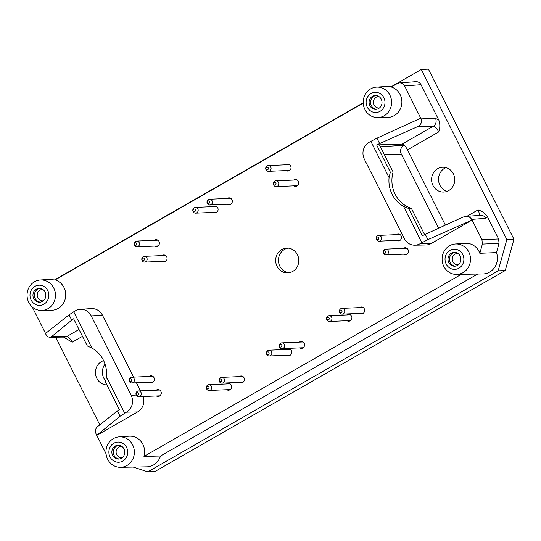 <?xml version="1.0" encoding="UTF-8"?>
<svg xmlns="http://www.w3.org/2000/svg" width="541" height="541" viewBox="0 0 541 541"><rect width="100%" height="100%" fill="white"/><g stroke="black" fill="none" stroke-linecap="round" stroke-linejoin="round"><path stroke-width="0.81" d="M41.589 310.439A15.243 14.208 87.6 0 1 28.761 302.378A15.243 14.208 87.6 0 1 40.291 279.995A15.243 14.208 87.6 0 1 45.059 280.549A15.243 14.208 87.6 0 1 55.365 297.178A15.243 14.208 87.6 0 1 41.589 310.439L51.625 310.257A15.486 14.438 -92.4 0 0 65.623 296.779A15.486 14.438 -92.4 0 0 55.155 279.886L363.227 103.121M414.785 245.195L425.841 244.992A12.7 11.841 -92.4 0 0 431.204 243.497L472.07 220.045L427.931 239.609L420.032 243.734A12.436 11.591 87.6 0 1 414.785 245.195A12.436 11.591 87.6 0 1 404.316 238.615L364.357 159.162A12.436 11.591 87.6 0 1 369.036 142.337L376.921 138.185L420.742 118.188L421.074 118.858C422.25 122.11 421.033 124.734 417.415 126.716L433.321 126.209L402.139 144.102L379.444 144.819L393.111 172.004A28.795 26.847 -92.4 0 0 411.376 208.319L424.59 234.591M117.397 410.923L97.137 426.971C95.27 428.878 95.013 431.454 96.366 434.7L96.697 435.37L120.075 416.252L117.397 410.923L119.297 409.571L105.61 382.352L106.455 376.901A28.862 26.915 -92.4 0 0 91.95 348.073L87.317 345.983L73.63 318.771L71.743 320.15L69.065 314.828L45.471 333.513L45.802 334.182C46.864 336.15 48.217 337.171 49.853 337.246L51.672 336.57L71.743 320.15M120.075 416.252L126.493 412.154A12.436 11.591 -92.4 0 0 131.172 395.336L91.213 315.883A12.436 11.591 -92.4 0 0 80.224 309.324A12.436 11.591 -92.4 0 0 75.497 310.764L69.065 314.828M421.824 242.706L403.572 206.425A28.862 26.915 87.6 0 1 389.074 177.59L370.828 141.309M471.968 220.052L471.637 219.382C470.44 217.299 468.445 216.305 465.632 216.407L462.88 217.117L422.311 235.707L408.624 208.495L411.376 208.319M347.011 320.718A3.462 3.232 -92.4 0 0 351.515 316.127A3.462 3.232 -92.4 0 0 346.767 314.95M286.142 170.571A3.462 3.232 -92.4 0 0 290.639 165.979A3.462 3.232 -92.4 0 0 285.891 164.802M227.43 204.255A3.462 3.232 -92.4 0 0 231.933 199.663A3.462 3.232 -92.4 0 0 227.186 198.486M213.228 212.403A3.462 3.232 -92.4 0 0 217.725 207.818A3.462 3.232 -92.4 0 0 212.978 206.635M154.516 246.087A3.462 3.232 -92.4 0 0 159.02 241.502A3.462 3.232 -92.4 0 0 154.273 240.319M162.205 261.371A3.462 3.232 -92.4 0 0 166.702 256.779A3.462 3.232 -92.4 0 0 161.955 255.602M149.472 382.217A3.462 3.232 -92.4 0 0 153.969 377.625A3.462 3.232 -92.4 0 0 149.221 376.448M156.383 395.965A3.462 3.232 -92.4 0 0 160.887 391.38A3.462 3.232 -92.4 0 0 156.139 390.203M226.753 389.716A3.462 3.232 -92.4 0 0 231.257 385.131A3.462 3.232 -92.4 0 0 226.51 383.948M239.541 382.386A3.462 3.232 -92.4 0 0 244.038 377.794A3.462 3.232 -92.4 0 0 239.291 376.617M286.886 355.221A3.462 3.232 -92.4 0 0 291.383 350.629A3.462 3.232 -92.4 0 0 286.642 349.452M299.667 347.883A3.462 3.232 -92.4 0 0 304.17 343.292A3.462 3.232 -92.4 0 0 299.423 342.115M359.799 313.381A3.462 3.232 -92.4 0 0 364.296 308.796A3.462 3.232 -92.4 0 0 359.549 307.613M403.525 254.162A3.462 3.232 -92.4 0 0 408.029 249.577A3.462 3.232 -92.4 0 0 403.282 248.4M396.607 240.414A3.462 3.232 -92.4 0 0 401.111 235.822A3.462 3.232 -92.4 0 0 396.364 234.645M293.824 185.847A3.462 3.232 -92.4 0 0 298.328 181.262A3.462 3.232 -92.4 0 0 293.58 180.085M277.046 266.321A12.409 11.571 -92.4 0 0 287.751 272.88A12.409 11.571 -92.4 0 0 297.401 254.635A12.409 11.571 -92.4 0 0 286.696 248.076A12.409 11.571 -92.4 0 0 277.046 266.321M106.043 453.757L96.798 435.37L137.664 411.924A12.7 11.841 -92.4 0 0 143.182 396.533M461.29 274.355L143.947 456.435A15.486 14.438 -92.4 0 0 142.892 444.364A15.486 14.438 -92.4 0 0 129.211 436.195L119.189 436.864A15.243 14.208 -92.4 0 0 105.962 452.682A15.243 14.208 -92.4 0 0 120.487 467.316A15.243 14.208 -92.4 0 0 132.66 444.905A15.243 14.208 -92.4 0 0 119.189 436.864M465.632 216.407L480.604 215.291A5.775 5.376 -94.3 0 1 485.75 218.327L487.306 216.474L498.619 238.96L499.045 243.355L496.469 252.593L479.82 253.303A15.486 14.438 -92.4 0 0 465.361 243.322L455.339 243.991A15.243 14.208 87.6 0 1 469.574 253.817A15.243 14.208 87.6 0 1 456.638 274.436A15.243 14.208 87.6 0 1 443.809 266.375A15.243 14.208 87.6 0 1 455.339 243.991M479.82 253.303L482.376 244.092L481.957 239.697L498.619 238.96M472.07 220.045L481.957 239.697M404.621 85.931L421.04 84.707C419.87 82.624 418.159 81.61 415.901 81.671L399.481 82.895C401.74 82.834 403.458 83.848 404.621 85.931L420.742 118.188M399.481 82.895L397.324 83.557L391.305 87.013A15.486 14.438 -92.4 0 1 400.144 94.621A15.486 14.438 -92.4 0 1 387.782 117.383L377.74 117.566A15.243 14.208 -92.4 0 0 389.912 95.162A15.243 14.208 -92.4 0 0 376.441 87.121A15.243 14.208 -92.4 0 0 363.214 102.939A15.243 14.208 -92.4 0 0 377.74 117.566M45.539 333.459L32.156 306.848M133.58 377.118L102.486 315.288A12.7 11.841 -92.4 0 0 91.26 308.586L80.224 309.324M140.498 390.866L136.427 382.771M445.371 225.103L407.508 149.83C405.594 146.313 403.802 144.4 402.139 144.102M487.306 216.474C485.013 213.08 481.903 210.902 477.974 209.942C479.17 212.417 479.576 214.236 479.191 215.392M496.469 252.593A15.878 14.803 87.6 0 1 482.957 273.956L456.638 274.436M477.656 274.05L160.521 456.016A15.878 14.803 -92.4 0 1 146.8 466.829L120.487 467.316M63.209 336.867L72.196 342.223C70.289 338.7 68.545 336.766 66.962 336.414L79.027 329.496M421.04 84.707L438.785 120.001C440.171 123.916 440.151 127.892 438.731 131.916L407.508 149.83M133.201 467.079L147.815 471.84L498.166 270.818L506.856 239.575L421.304 69.464L392.381 86.06M363.207 102.797L56.223 278.933M55.682 337.185L99.787 424.868M432.983 185.489A12.409 11.571 87.6 0 1 442.376 167.264A12.409 11.571 87.6 0 1 454.724 179.152A12.409 11.571 87.6 0 1 443.431 192.055A12.409 11.571 87.6 0 1 432.983 185.489M106.902 384.928A12.409 11.571 87.6 0 1 96.832 378.362A12.409 11.571 87.6 0 1 103.622 360.631M438.785 120.001L435.491 118.405A5.775 5.356 -91.8 0 1 433.321 126.209C435.005 126.499 436.81 128.4 438.731 131.916M143.947 456.435L160.521 456.016M389.074 177.59L390.332 172.126L393.111 172.004M403.572 206.425L408.624 208.495M438.595 228.194L401.334 154.111A6.539 6.093 87.6 0 1 403.119 145.718L404.614 145.624M288.089 248.109A12.409 11.571 -92.4 0 0 278.446 260.85A12.409 11.571 -92.4 0 0 289.137 272.732M379.518 107.909A5.701 5.315 87.6 0 1 379.038 107.963A5.701 5.315 87.6 0 1 374 104.961A5.701 5.315 87.6 0 1 376.144 97.252A5.701 5.315 87.6 0 1 378.551 96.582A5.701 5.315 87.6 0 1 379.031 96.596M376.577 109.255A6.925 6.458 87.6 0 1 370.707 103.777A6.925 6.458 87.6 0 1 373.939 96.237A6.925 6.458 87.6 0 1 375.995 95.5M378.632 108.525A6.925 6.458 87.6 0 1 375.853 109.329A6.925 6.458 87.6 0 1 369.104 102.689A6.925 6.458 87.6 0 1 375.258 95.493A6.925 6.458 87.6 0 1 381.777 100.599A6.925 6.458 87.6 0 1 378.632 108.525M458.416 264.779A5.701 5.315 87.6 0 1 457.936 264.833A5.701 5.315 87.6 0 1 452.898 261.83A5.701 5.315 87.6 0 1 455.042 254.121A5.701 5.315 87.6 0 1 457.449 253.452A5.701 5.315 87.6 0 1 457.929 253.465M455.475 266.125A6.925 6.458 87.6 0 1 449.598 260.654A6.925 6.458 87.6 0 1 452.837 253.107A6.925 6.458 87.6 0 1 454.893 252.376M457.53 265.394A6.925 6.458 87.6 0 1 454.751 266.206A6.925 6.458 87.6 0 1 448.002 259.558A6.925 6.458 87.6 0 1 454.156 252.363A6.925 6.458 87.6 0 1 460.675 257.469A6.925 6.458 87.6 0 1 457.53 265.394M43.368 300.782A5.701 5.315 87.6 0 1 42.888 300.837A5.701 5.315 87.6 0 1 37.85 297.834A5.701 5.315 87.6 0 1 39.993 290.125A5.701 5.315 87.6 0 1 42.401 289.455A5.701 5.315 87.6 0 1 42.881 289.469M40.426 302.128A6.925 6.458 87.6 0 1 34.55 296.657A6.925 6.458 87.6 0 1 37.789 289.11A6.925 6.458 87.6 0 1 39.845 288.38M42.482 301.398A6.925 6.458 87.6 0 1 39.703 302.209A6.925 6.458 87.6 0 1 32.954 295.562A6.925 6.458 87.6 0 1 39.108 288.367A6.925 6.458 87.6 0 1 45.627 293.472A6.925 6.458 87.6 0 1 42.482 301.398M122.266 457.652A5.701 5.315 87.6 0 1 121.786 457.706A5.701 5.315 87.6 0 1 116.748 454.704A5.701 5.315 87.6 0 1 118.892 446.994A5.701 5.315 87.6 0 1 121.299 446.325A5.701 5.315 87.6 0 1 121.779 446.339M119.324 458.998A6.925 6.458 87.6 0 1 113.448 453.527A6.925 6.458 87.6 0 1 116.687 445.98A6.925 6.458 87.6 0 1 118.743 445.25M121.373 458.268A6.925 6.458 87.6 0 1 118.594 459.079A6.925 6.458 87.6 0 1 111.852 452.432A6.925 6.458 87.6 0 1 118.006 445.236A6.925 6.458 87.6 0 1 124.525 450.342A6.925 6.458 87.6 0 1 121.373 458.268M126.587 447.4A10.103 9.42 -92.4 0 0 110.276 446.812A10.103 9.42 -92.4 0 0 118.039 462.251A10.103 9.42 -92.4 0 0 126.587 447.4M31.121 300.039A10.103 9.42 87.6 0 1 39.662 285.188A10.103 9.42 87.6 0 1 47.432 300.627A10.103 9.42 87.6 0 1 31.121 300.039M383.84 97.657A10.103 9.42 -92.4 0 0 367.528 97.069A10.103 9.42 -92.4 0 0 375.298 112.508A10.103 9.42 -92.4 0 0 383.84 97.657M446.169 264.035A10.103 9.42 87.6 0 1 454.717 249.185A10.103 9.42 87.6 0 1 462.481 264.623A10.103 9.42 87.6 0 1 446.169 264.035M105.847 381.107A12.585 11.733 87.6 0 1 103.784 378.139A12.585 11.733 87.6 0 1 105.042 364.167M446.954 191.399A12.585 11.733 87.6 0 1 439.934 185.265A12.585 11.733 87.6 0 1 445.94 167.615M417.415 126.716L376.644 144.907L379.444 144.819M147.815 471.84L154.902 471.536L505.26 270.514L498.166 270.818M505.26 270.514L513.95 239.278L428.391 69.16L421.304 69.464M506.856 239.575L513.95 239.278M390.332 172.126L376.644 144.907M296.745 179.707A3.462 3.232 -92.4 0 0 296.36 179.964M296.603 185.732A3.462 3.232 -92.4 0 0 297.009 185.955M399.528 234.273A3.462 3.232 -92.4 0 0 399.15 234.524M399.393 240.292A3.462 3.232 -92.4 0 0 399.792 240.515M406.447 248.021A3.462 3.232 -92.4 0 0 406.061 248.278M406.311 254.047A3.462 3.232 -92.4 0 0 406.71 254.27M362.713 307.241A3.462 3.232 -92.4 0 0 362.335 307.498M362.578 313.266A3.462 3.232 -92.4 0 0 362.984 313.489M302.588 341.743A3.462 3.232 -92.4 0 0 302.203 342M302.453 347.768A3.462 3.232 -92.4 0 0 302.852 347.985M289.8 349.073A3.462 3.232 -92.4 0 0 289.421 349.33M289.665 355.099A3.462 3.232 -92.4 0 0 290.071 355.322M242.456 376.245A3.462 3.232 -92.4 0 0 242.077 376.495M242.321 382.264A3.462 3.232 -92.4 0 0 242.726 382.487M229.675 383.576A3.462 3.232 -92.4 0 0 229.296 383.833M229.54 389.601A3.462 3.232 -92.4 0 0 229.939 389.824M159.304 389.824A3.462 3.232 -92.4 0 0 158.919 390.081M159.169 395.85A3.462 3.232 -92.4 0 0 159.568 396.073M152.386 376.076A3.462 3.232 -92.4 0 0 152.007 376.333M152.251 382.095A3.462 3.232 -92.4 0 0 152.65 382.318M165.12 255.23A3.462 3.232 -92.4 0 0 164.741 255.48M164.985 261.249A3.462 3.232 -92.4 0 0 165.39 261.472M157.438 239.947A3.462 3.232 -92.4 0 0 157.052 240.204M157.303 245.972A3.462 3.232 -92.4 0 0 157.702 246.196M216.143 206.263A3.462 3.232 -92.4 0 0 215.764 206.52M216.008 212.288A3.462 3.232 -92.4 0 0 216.414 212.512M230.351 198.114A3.462 3.232 -92.4 0 0 229.966 198.371M230.216 204.14A3.462 3.232 -92.4 0 0 230.615 204.356M289.056 164.43A3.462 3.232 -92.4 0 0 288.678 164.687M288.921 170.449A3.462 3.232 -92.4 0 0 289.32 170.672M349.932 314.578A3.462 3.232 -92.4 0 0 349.547 314.835M349.797 320.597A3.462 3.232 -92.4 0 0 350.196 320.82M206.723 388.249A1.298 1.21 87.6 0 1 207.825 386.342A1.298 1.21 87.6 0 1 208.819 388.323A1.298 1.21 87.6 0 1 206.723 388.249M206.648 388.945A2.888 2.691 87.6 0 1 208.894 384.698A2.888 2.691 87.6 0 1 211.707 387.471A2.888 2.691 87.6 0 1 206.648 388.945M134.486 244.62A1.298 1.21 87.6 0 1 135.581 242.713A1.298 1.21 87.6 0 1 136.582 244.694A1.298 1.21 87.6 0 1 134.486 244.62M134.411 245.316A2.888 2.691 87.6 0 1 136.657 241.07A2.888 2.691 87.6 0 1 139.47 243.842A2.888 2.691 87.6 0 1 134.411 245.316M142.168 259.896A1.298 1.21 87.6 0 1 143.27 257.989A1.298 1.21 87.6 0 1 144.264 259.978A1.298 1.21 87.6 0 1 142.168 259.896M142.1 260.593A2.888 2.691 87.6 0 1 144.346 256.353A2.888 2.691 87.6 0 1 147.152 259.119A2.888 2.691 87.6 0 1 142.1 260.593M193.191 210.936A1.298 1.21 87.6 0 1 194.293 209.029A1.298 1.21 87.6 0 1 195.287 211.01A1.298 1.21 87.6 0 1 193.191 210.936M193.123 211.632A2.888 2.691 87.6 0 1 195.369 207.386A2.888 2.691 87.6 0 1 198.175 210.158A2.888 2.691 87.6 0 1 193.123 211.632M266.104 169.103A1.298 1.21 87.6 0 1 267.207 167.189A1.298 1.21 87.6 0 1 268.201 169.177A1.298 1.21 87.6 0 1 266.104 169.103M266.037 169.793A2.888 2.691 87.6 0 1 268.275 165.553A2.888 2.691 87.6 0 1 271.088 168.325A2.888 2.691 87.6 0 1 266.037 169.793M273.793 184.38A1.298 1.21 87.6 0 1 274.889 182.473A1.298 1.21 87.6 0 1 275.89 184.454A1.298 1.21 87.6 0 1 273.793 184.38M273.719 185.076A2.888 2.691 87.6 0 1 275.964 180.829A2.888 2.691 87.6 0 1 278.777 183.602A2.888 2.691 87.6 0 1 273.719 185.076M207.399 202.787A1.298 1.21 87.6 0 1 208.495 200.873A1.298 1.21 87.6 0 1 209.495 202.861A1.298 1.21 87.6 0 1 207.399 202.787M207.325 203.477A2.888 2.691 87.6 0 1 209.57 199.237A2.888 2.691 87.6 0 1 212.383 202.009A2.888 2.691 87.6 0 1 207.325 203.477M129.434 380.749A1.298 1.21 87.6 0 1 130.537 378.835A1.298 1.21 87.6 0 1 131.531 380.823A1.298 1.21 87.6 0 1 129.434 380.749M129.367 381.439A2.888 2.691 87.6 0 1 131.605 377.199A2.888 2.691 87.6 0 1 134.418 379.965A2.888 2.691 87.6 0 1 129.367 381.439M136.352 394.497A1.298 1.21 87.6 0 1 137.448 392.59A1.298 1.21 87.6 0 1 138.449 394.572A1.298 1.21 87.6 0 1 136.352 394.497M136.278 395.194A2.888 2.691 87.6 0 1 138.523 390.947A2.888 2.691 87.6 0 1 141.336 393.72A2.888 2.691 87.6 0 1 136.278 395.194M279.636 346.416A1.298 1.21 87.6 0 1 280.732 344.502A1.298 1.21 87.6 0 1 281.733 346.49A1.298 1.21 87.6 0 1 279.636 346.416M279.562 347.106A2.888 2.691 87.6 0 1 281.807 342.866A2.888 2.691 87.6 0 1 284.62 345.638A2.888 2.691 87.6 0 1 279.562 347.106M219.504 380.911A1.298 1.21 87.6 0 1 220.606 379.004A1.298 1.21 87.6 0 1 221.6 380.986A1.298 1.21 87.6 0 1 219.504 380.911M219.436 381.608A2.888 2.691 87.6 0 1 221.682 377.368A2.888 2.691 87.6 0 1 224.488 380.134A2.888 2.691 87.6 0 1 219.436 381.608M326.98 319.251A1.298 1.21 87.6 0 1 328.076 317.337A1.298 1.21 87.6 0 1 329.077 319.325A1.298 1.21 87.6 0 1 326.98 319.251M326.906 319.941A2.888 2.691 87.6 0 1 329.151 315.701A2.888 2.691 87.6 0 1 331.964 318.473A2.888 2.691 87.6 0 1 326.906 319.941M339.762 311.914A1.298 1.21 87.6 0 1 340.864 310.007A1.298 1.21 87.6 0 1 341.858 311.988A1.298 1.21 87.6 0 1 339.762 311.914M339.694 312.61A2.888 2.691 87.6 0 1 341.939 308.363A2.888 2.691 87.6 0 1 344.745 311.136A2.888 2.691 87.6 0 1 339.694 312.61M383.495 252.694A1.298 1.21 87.6 0 1 384.59 250.787A1.298 1.21 87.6 0 1 385.591 252.769A1.298 1.21 87.6 0 1 383.495 252.694M383.42 253.391A2.888 2.691 87.6 0 1 385.665 249.144A2.888 2.691 87.6 0 1 388.479 251.917A2.888 2.691 87.6 0 1 383.42 253.391M376.577 238.946A1.298 1.21 87.6 0 1 377.679 237.032A1.298 1.21 87.6 0 1 378.673 239.021A1.298 1.21 87.6 0 1 376.577 238.946M376.502 239.636A2.888 2.691 87.6 0 1 378.747 235.396A2.888 2.691 87.6 0 1 381.561 238.162A2.888 2.691 87.6 0 1 376.502 239.636M266.848 353.746A1.298 1.21 87.6 0 1 267.951 351.839A1.298 1.21 87.6 0 1 268.951 353.821A1.298 1.21 87.6 0 1 266.848 353.746M266.781 354.443A2.888 2.691 87.6 0 1 269.026 350.203A2.888 2.691 87.6 0 1 271.832 352.969A2.888 2.691 87.6 0 1 266.781 354.443M124.701 413.182L106.455 376.901M91.95 348.073L73.704 311.792M427.931 239.609L425.253 234.28M466.876 216.312L477.974 209.942M72.196 342.223L82.462 336.333M49.853 337.246L64.48 337.097A5.775 5.39 -90.6 0 0 66.962 336.414L51.672 336.57M485.75 218.327L471.637 219.382M482.376 244.092L499.045 243.355M91.213 315.883L102.486 315.288M420.032 243.734L431.204 243.497M126.493 412.154L137.664 411.924M131.172 395.336L136.224 395.072M379.599 143.507L376.921 138.185M421.074 118.858L435.491 118.405M404.222 145.238L380.424 146.78M401.334 154.111L384.387 154.652M376.441 87.121L393.043 86.012M40.291 279.995L56.893 278.885M230.081 383.799L208.894 384.698M230.324 389.567L209.144 390.467M157.837 240.17L136.657 241.07M158.087 245.939L136.907 246.838M165.526 255.447L144.346 256.353M165.769 261.215L144.589 262.121M216.549 206.486L195.369 207.386M216.792 212.255L195.612 213.154M289.462 164.653L268.275 165.553M289.705 170.422L268.525 171.321M297.144 179.93L275.964 180.829M297.388 185.698L276.208 186.598M230.75 198.337L209.57 199.237M231 204.106L209.813 205.005M152.792 376.299L131.605 377.199M153.035 382.061L131.855 382.967M159.703 390.047L138.523 390.947M159.953 395.816L138.767 396.715M302.987 341.966L281.807 342.866M303.237 347.735L282.05 348.634M242.862 376.462L221.682 377.368M243.105 382.23L221.925 383.136M350.331 314.801L329.151 315.701M350.582 320.57L329.401 321.469M363.119 307.464L341.939 308.363M363.363 313.232L342.183 314.132M406.846 248.245L385.665 249.144M407.096 254.013L385.909 254.912M399.934 234.496L378.747 235.396M400.178 240.258L378.998 241.164M290.206 349.297L269.026 350.203M290.449 355.065L269.269 355.971"/></g></svg>
